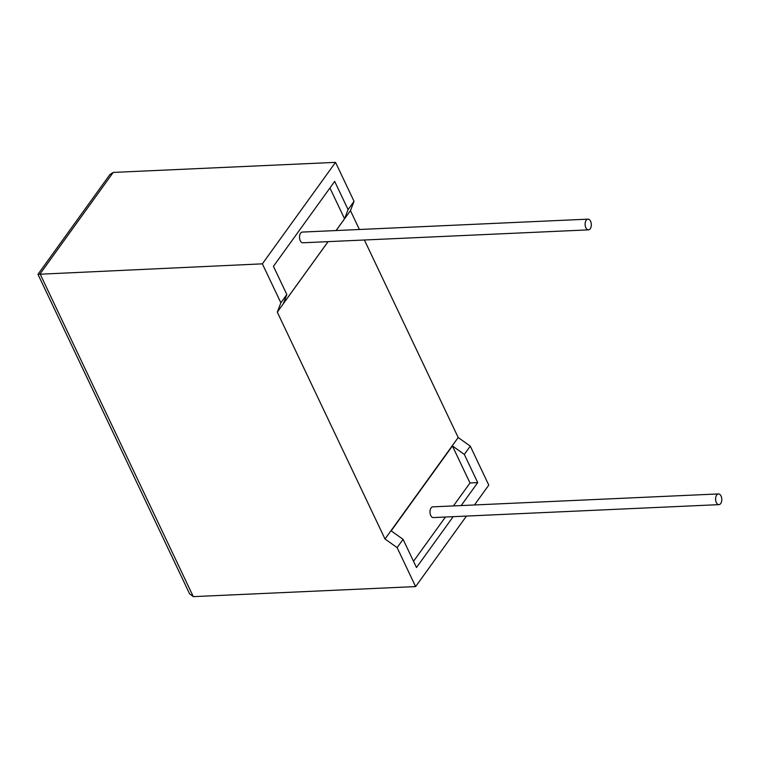 <?xml version="1.0" encoding="UTF-8"?>
<svg xmlns="http://www.w3.org/2000/svg" width="759" height="759" viewBox="0 0 759 759"><rect width="100%" height="100%" fill="white"/><g stroke="black" fill="none" stroke-linecap="round" stroke-linejoin="round"><path stroke-width="1.14" d="M721.05 496.016A5.36 3.093 -92.6 0 1 721.562 501.595A5.36 3.093 -92.6 0 1 718.934 504.64A5.36 3.093 -92.6 0 1 716.335 502.553A5.36 3.093 -92.6 0 1 715.832 496.984A5.36 3.093 -92.6 0 1 718.45 493.929A5.36 3.093 -92.6 0 1 721.05 496.016M718.45 493.929L432.858 506.851A5.36 3.093 87.4 0 0 430.23 509.906A5.36 3.093 87.4 0 0 430.742 515.475A5.36 3.093 87.4 0 0 433.342 517.572L718.934 504.64M585.863 227.776A5.36 3.093 87.4 0 0 588.462 229.863A5.36 3.093 87.4 0 0 591.081 226.808A5.36 3.093 87.4 0 0 590.578 221.239A5.36 3.093 87.4 0 0 587.978 219.152A5.36 3.093 87.4 0 0 585.35 222.197A5.36 3.093 87.4 0 0 585.863 227.776M587.978 219.152L302.376 232.074A5.36 3.093 87.4 0 0 299.758 235.129A5.36 3.093 87.4 0 0 300.27 240.698A5.36 3.093 87.4 0 0 302.86 242.785L588.462 229.863M397.118 547.609L415.619 586.584L193.317 596.64L189.579 593.794L37.959 274.312L262.367 263.838L280.868 302.803L277.282 312.12L385.012 539.004L397.118 547.609L403.086 539.336L416.482 567.542L453.161 516.67M461.168 505.57L477.715 482.62L464.318 454.413L470.286 446.131L488.787 485.105L474.46 504.972M466.462 516.073L415.619 586.584M37.959 274.312L109.856 174.617L113.233 172.416L335.535 162.36L354.045 201.325L350.459 210.641L359.405 229.493M385.012 539.004L458.189 437.526L364.396 239.996M458.189 437.526L470.286 446.131M453.446 505.921L469.992 482.971L452.411 445.941L464.318 454.413M469.992 482.971L477.715 482.62M403.086 539.336L391.179 530.864L452.411 445.941M413.513 561.299L445.448 517.021M329.928 187.985L344.548 218.772L336.057 230.546M328.059 241.647L283.306 303.704L286.836 294.53L280.868 302.803M344.548 218.772L348.077 209.607L334.681 181.392L273.449 266.314L286.836 294.53M348.077 209.607L354.045 201.325M335.535 162.36L262.367 263.838M277.282 312.12L328.106 241.647M336.104 230.546L350.459 210.641M113.233 172.416L40.066 273.895L193.317 596.64"/></g></svg>
